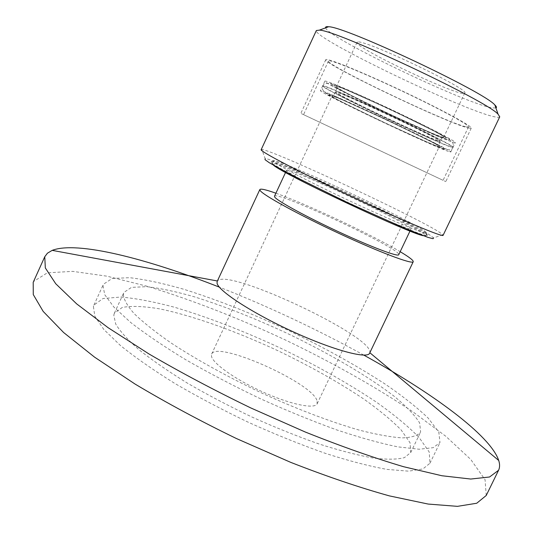 <?xml version="1.0" encoding="UTF-8"?>
<svg xmlns="http://www.w3.org/2000/svg" width="533" height="533" viewBox="0 0 533 533"><rect width="100%" height="100%" fill="white"/><g stroke="black" fill="none" stroke-linecap="round" stroke-linejoin="round"><path stroke-width="0.4" stroke-dasharray="2.67 2" d="M369.622 353.192L369.789 352.679C374.433 336.663 226.831 267.213 217.457 280.998L217.171 281.457M363.832 355.125C317.128 329.387 268.972 306.728 219.369 287.147M486.223 495.49L485.077 479.733L470.726 459.413L445.775 436.247L412.682 411.656C374.526 386.298 331.866 362.293 284.695 339.654C237.238 317.601 191.467 299.832 147.381 286.328L107.02 276.194L72.788 271.364L47.33 272.829L33.606 281.497L33.199 282.31M93.395 306.555L94.854 316.322L103.742 329.381L120.278 345.364C135.009 357.29 153.124 369.942 174.624 383.32C197.683 396.805 222.321 409.824 248.525 422.369C274.941 434.275 300.492 444.582 325.177 453.29C348.655 460.825 369.276 466.195 387.025 469.4L408.558 471.159L422.889 468.953L429.978 463.217L429.218 452.004L419.005 437.34C408.085 426.26 393.84 414.494 376.278 402.049C347.636 382.96 315.276 364.772 279.199 347.496C242.881 330.713 208.243 317.368 175.277 307.468C154.497 301.871 136.355 298.393 120.851 297.041L103.042 298.513L93.921 305.083L93.395 306.555M113.802 315.11L114.408 313.144L122.317 307.421C131.504 305.769 143.87 306.242 159.407 308.827C192.466 315.576 235.466 330.993 277.72 350.634C309.793 366.004 338.475 382.134 363.759 399.017C379.223 410.004 391.708 420.344 401.222 430.038L410.077 442.823L410.703 452.564L404.454 457.62C397.218 459.553 386.725 459.679 372.973 457.994C357.45 455.189 339.468 450.518 319.02 443.976C297.547 436.427 275.301 427.499 252.289 417.186C229.43 406.306 207.857 394.993 187.569 383.24C168.588 371.548 152.471 360.441 139.213 349.908C127.907 339.974 120.058 331.333 115.681 323.984L113.802 315.11M316.888 400.216C310.193 381.681 216.278 340.274 211.654 354.085L211.448 356.031C212.367 363.259 235.639 379.782 263.162 392.135C290.685 404.56 314.856 409.451 317.175 403.734L316.888 400.216M123.383 294.223C123.589 299.226 127.207 305.715 134.236 313.697C143.297 322.465 155.636 332.266 171.253 343.099C196.75 359.822 228.93 377.577 263.322 393.76C297.834 409.457 331.353 422.109 359.215 430.111C376.578 434.568 390.936 437.16 402.282 437.879C411.709 437.553 417.825 435.608 420.617 432.036L419.658 422.969C414.854 415.26 406.413 406.406 394.333 396.412C367.723 375.858 328.221 352.873 286.094 332.832C253.781 317.875 223.127 305.849 194.132 296.754C175.917 291.571 160.12 288.206 146.742 286.674L131.511 287.374L123.909 292.417L123.383 294.223M102.982 285.581L104.741 294.696L113.935 307.128L130.778 322.538C145.696 334.111 163.977 346.483 185.624 359.648C208.809 372.967 233.534 385.899 259.791 398.451C286.228 410.41 311.765 420.857 336.383 429.791C359.782 437.593 380.282 443.283 397.878 446.867L419.151 449.239L433.196 447.673L439.972 442.583L438.832 432.143L428.259 418.172C417.112 407.512 402.675 396.099 384.953 383.94C356.077 365.238 323.578 347.243 287.447 329.967C251.103 313.144 216.518 299.566 183.705 289.239C163.038 283.336 145.043 279.485 129.719 277.693L112.216 278.446L103.449 284.229L102.982 285.581M440.478 147.628L429.025 142.971L386.332 123.576L343.185 102.656L331.18 96.286L329.514 94.661L339.241 98.438L384.739 119.026L430.997 141.531L441.444 147.235L440.478 147.628M332.632 96.153L331.946 96.093C329.734 97.366 439.712 149.12 439.285 146.602C444.136 146.768 339.228 97.126 332.632 96.153M275.894 193.213C306.315 203.912 372.54 235.08 400.176 251.696M424.541 230.949L426.866 233.134L426.273 233.287C422.209 233.307 388.324 219.09 349.288 200.734C310.246 182.399 276.92 165.023 273.596 161.526L273.189 160.819C273.702 156.336 405.866 217.691 424.541 230.949M423.149 235.686L425.581 235.833C428.852 231.735 272.996 158.394 271.93 163.531L273.589 165.303M286.981 170.993L286.561 170.307C287.007 165.963 414.094 225.765 411.03 228.877C410.783 230.483 384.533 219.789 352.013 204.619C319.514 189.468 290.165 174.218 286.981 170.993M274.475 196.264C275.827 189.968 402.721 249.677 398.731 254.734M357.87 42.02L356.997 42.367C353.139 47.164 463.477 99.085 464.716 93.055C471.112 90.017 366.004 39.762 357.87 42.02M442.77 234.66L433.629 237.938L431.19 235.992C410.843 221.568 274.928 158.181 265.174 158.667L261.87 149.533C272.816 149.96 417.346 217.444 440.025 232.621L443.116 235.293M261.163 149.673L261.87 149.533M425.354 233.307C427.746 234.953 428.345 235.773 427.14 235.759C423.015 235.879 387.824 221.168 347.563 202.214C307.288 183.272 273.522 165.536 270.984 162.279L271.497 161.552L283.436 165.39L306.908 175.117L337.296 188.749L369.549 203.986L398.564 218.417L425.354 233.307M325.623 27.843C328.068 37.916 466.362 104.135 492.332 107.866L495.903 107.972M499.747 116.814C499.421 117.433 497.929 117.48 495.277 116.954C466.175 111.937 311.952 37.703 316.355 30.521M444.895 138.327L433.342 133.863L390.542 114.642L347.443 93.541L335.517 86.979L333.951 85.133L343.792 88.698L389.416 109.078L435.614 131.791L445.968 137.707L444.895 138.327M441.904 136.888L443.756 137.181C448.726 136.481 333.725 82.368 336.35 86.639C333.811 88.185 427.992 132.977 441.904 136.888M450.605 146.888L452.997 147.374C454.076 146.582 424.714 131.531 388.777 114.628C352.839 97.706 322.532 84.68 322.612 86.02C320.047 87.712 433.049 141.398 450.605 146.888M448.446 151.425C431.044 145.629 318.041 92.016 320.46 90.643C320.306 89.457 350.547 102.616 386.472 119.532C422.396 136.428 451.811 151.339 450.805 151.978L448.446 151.425M444.069 149.333L431.797 144.343L386.378 123.709L340.487 101.457L327.635 94.647L325.763 92.875L336.07 96.866L384.679 118.859L434.109 142.911L445.188 148.967L444.069 149.333M304.17 114.935L443.07 180.327L304.17 114.935M301.451 113.649L445.795 181.606L301.451 113.649M468.26 127.98L471.259 128.16C472.871 126.508 440.571 108.985 400.336 90.064C360.101 71.122 326.016 57.404 325.776 59.703C322.345 63.507 447.287 123.263 468.26 127.98M465.682 126.734C445.695 122.297 325.097 64.626 328.495 61.002C328.741 58.797 361.581 72.015 400.256 90.23C438.939 108.419 470.059 125.295 468.52 126.894L465.682 126.734M452.857 142.144L455.289 142.551C456.441 141.611 427.146 126.408 391.189 109.498C355.245 92.575 324.85 79.69 324.864 81.176C322.139 83.215 435.148 136.974 452.857 142.144M448.486 140.046L449.719 139.433L438.739 133.15L417.139 122.204L361.78 96.22L340.627 87.106L330.207 83.335L331.966 85.353L365.565 102.822L415.507 126.268L436.107 135.255L448.486 140.046M450.698 146.682C433.136 141.212 320.133 87.519 322.705 85.806C322.632 84.467 352.946 97.486 388.883 114.402C424.821 131.311 454.176 146.368 453.097 147.161L450.698 146.682M438.253 140.978C424.928 136.954 333.178 93.375 335.557 92.162C332.892 88.331 444.662 140.919 440.005 141.312L438.253 140.978M438.346 140.772L440.105 141.105C444.769 140.699 332.998 88.105 335.657 91.956C333.272 93.175 425.021 136.754 438.346 140.772M410.703 452.564L420.617 432.036M114.408 313.144L123.909 292.417M429.978 463.217L439.972 442.583M93.921 305.083L103.449 284.229M425.581 235.833L426.866 233.134M271.93 163.531L273.189 160.819M286.561 170.307L285.548 172.485M411.03 228.877L409.997 231.049M317.175 403.734L439.285 146.602M211.654 354.085L331.946 96.093M356.997 42.367L336.35 86.639M464.716 93.055L443.756 137.181M273.449 161.372L270.984 162.279M426.273 233.287L427.14 235.759M335.557 92.162L333.698 94.854C333.345 95.2 333.971 95.767 335.57 96.56L386.258 119.678L436.567 144.083C438.253 144.836 439.099 144.963 439.119 144.463L440.005 141.312L441.87 137.967L390.909 114.862L339.101 89.384C337.396 88.558 336.53 88.391 336.51 88.898L335.557 92.162M450.805 151.978L452.997 147.374C452.65 149.113 450.625 149.893 446.92 149.72L438.752 147.095L414.281 136.521L376.365 118.926L341.3 101.77L325.79 93.082L322.645 89.657L322.225 87.872L322.612 86.02L320.46 90.643M328.495 61.002L303.543 114.668M468.52 126.894L443.07 180.327M325.776 59.703L300.825 113.389M471.259 128.16L445.795 181.606M324.864 81.176L322.705 85.806L323.891 84.307L325.623 83.461L327.648 83.275L331.539 84.007L339.261 86.726L357.197 94.274L387.404 108.019L419.244 123.323L441.031 134.549L448.919 139.26L451.937 141.785L453.05 143.43L453.496 145.289L453.097 147.161L455.289 142.551"/><path stroke-width="0.8" d="M259.844 189.548L217.171 281.457L217.071 283.243C218.457 291.045 252.509 313.217 292.897 331.659C333.272 350.174 367.437 359.282 369.622 353.192L413.228 261.723C412.569 264.641 379.683 252.329 339.141 233.474C298.607 214.652 263.036 195.125 260.137 190.514L259.844 189.548C260.657 188.475 266.007 189.695 275.894 193.213M219.369 287.147C146.948 258.652 77.152 240.736 52.207 250.363L47.437 253.195L44.765 256.733L45.325 267.939L55.738 283.749L76.672 303.89L108.092 327.682L149.053 354.005C180.52 372.374 214.426 390.349 250.757 407.925L305.149 431.97C340.853 446.241 373.646 457.82 403.528 466.701L441.89 475.749L470.752 479.04L489.567 476.988L498.562 470.273C499.874 467.514 499.927 464.25 498.721 460.479C490.24 435.121 431.943 392.761 363.832 355.125M44.765 256.733L33.199 282.31L33.273 294.569L43.186 311.419L63.62 332.525L94.581 357.157L135.142 384.113C166.389 402.788 200.128 420.923 236.366 438.512L290.712 462.358C326.462 476.355 359.369 487.535 389.43 495.897L428.146 504.058L457.434 506.35L476.729 503.245L486.223 495.49L498.562 470.273M400.176 251.696C409.191 257.073 413.541 260.417 413.228 261.723M273.589 165.303C284.316 174.677 409.091 233.394 423.149 235.686M409.997 231.049L398.731 254.734C398.131 257.079 371.588 247.119 339.108 232.028C306.635 216.971 277.626 201.128 274.795 197.163L274.475 196.264L285.548 172.485M265.174 158.667L265.001 159.66L269.325 162.752L291.125 174.837L347.409 202.533L404.627 228.251L427.839 237.338L432.976 238.697L433.629 237.938M443.116 235.293C443.209 237.558 401.142 219.949 350.447 196.077C299.746 172.232 259.358 151.046 261.163 149.673L316.355 30.521L319.387 30.134C336.496 30.115 487.215 101.037 498.108 114.235L499.747 116.814L443.116 235.293M495.903 107.972C496.909 107.613 496.556 106.607 494.844 104.968C484.344 91.949 345.331 26.53 328.608 26.743C326.249 26.47 325.257 26.837 325.623 27.843M217.384 280.984L52.207 250.363M369.842 352.726L498.721 460.479M328.608 26.743L319.387 30.134M494.844 104.968L498.108 114.235"/></g></svg>
